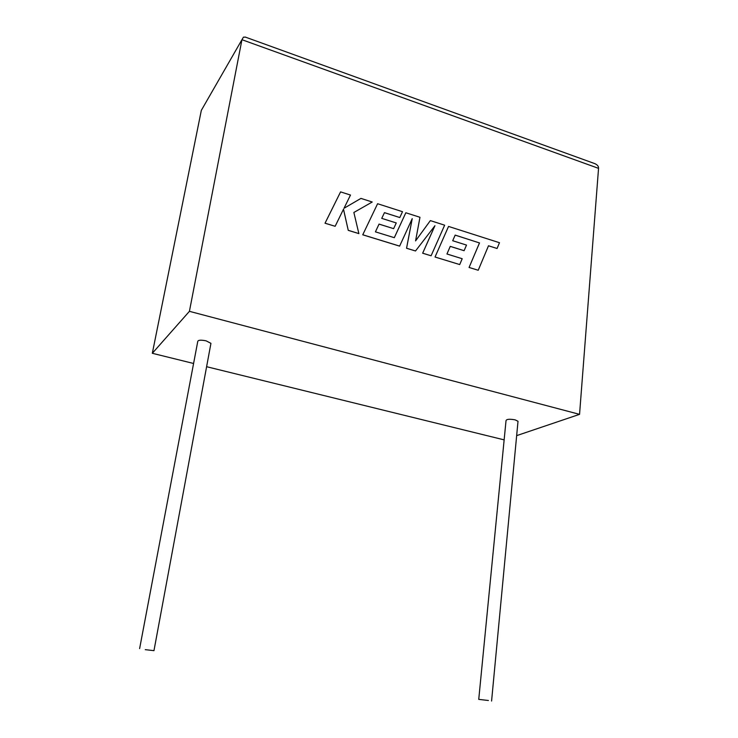<?xml version="1.0" encoding="UTF-8"?>
<svg xmlns="http://www.w3.org/2000/svg" width="738" height="738" viewBox="0 0 738 738"><rect width="100%" height="100%" fill="white"/><g stroke="black" fill="none" stroke-linecap="round" stroke-linejoin="round"><path stroke-width="1.11" d="M488.39 700.5L478.741 699.366L488.39 700.5M478.75 699.31L506.019 420.697C506.471 419.147 509.515 418.861 515.133 419.857L518.011 421.278L517.947 421.878M145.257 649.652L153.965 650.658L145.257 649.652M210.773 344.222L210.939 343.336L206.087 340.836C200.561 339.748 197.775 340.052 197.701 341.749L139.62 648.601M245.523 37.158L243.429 37.149L241.944 39.704L189.417 311.325L152.323 353.29L193.587 363.483M206.603 366.703L504.137 439.866M189.417 311.325L579.551 414.35L516.646 435.632M579.551 414.35L598.546 168.356L241.944 39.704L201.336 110.34L152.323 353.29M201.336 110.34L203.264 107.001M594.238 163.421L594.902 163.661C597.485 164.86 598.702 166.428 598.546 168.356M372.229 202.009L360.947 198.402L344.009 208.273L350.485 195.053L340.578 191.88L325.024 223.217L335.144 226.289L343.502 209.214L348.253 230.357L358.871 233.614L353.862 212.47L372.229 202.009L353.862 212.479M340.578 191.88L325.052 223.19L335.144 226.289M343.474 209.26L348.253 230.357M348.29 230.33L358.908 233.586M384.452 212.673L399.802 217.544L402.505 211.695L377.598 203.725L362.745 234.804L399.618 246.132L412.228 218.642L406.573 248.236L415.512 250.985L434.94 225.727L422.68 253.189L431.103 255.772L444.645 225.182L430.355 220.607L415.577 240.883M430.355 220.607L415.568 240.911L419.968 217.286L405.835 212.765L394.295 237.682M405.835 212.765L394.313 237.691L375.421 231.843L379.055 224.094L393.631 228.651L379.037 224.121M393.631 228.651L396.269 222.941L381.74 218.365L384.47 212.636L399.802 217.544M377.598 203.725L362.745 234.804M399.645 246.105L362.782 234.776M412.182 218.743L406.546 248.263L415.512 250.985M434.894 225.791L422.643 253.208L431.103 255.772M455.171 235.127L479.479 242.94L469.073 267.479L478.224 270.256L488.501 245.772L497.08 248.494L488.491 245.8M497.08 248.494L499.478 242.719L448.547 226.428L435.033 257.018L459.719 264.564L462.2 258.715L446.951 253.992L450.254 246.363L464.101 250.699L466.508 245.081L452.698 240.726L455.18 235.099L479.479 242.94M479.515 242.913L469.073 267.479M469.11 267.451L478.224 270.256M448.547 226.428L435.033 257.018L459.719 264.564M450.245 246.4L464.101 250.699M491.582 701.045L518.011 421.278M153.965 650.658L210.939 343.336M594.902 163.661L245.108 37.011"/></g></svg>
